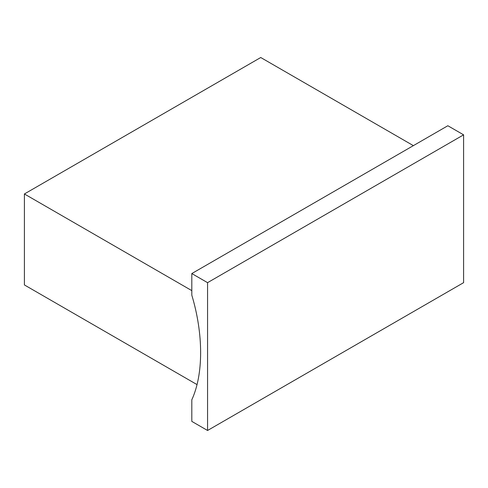 <?xml version="1.0" encoding="UTF-8"?>
<svg xmlns="http://www.w3.org/2000/svg" width="488" height="488" viewBox="0 0 488 488"><rect width="100%" height="100%" fill="white"/><g stroke="black" fill="none" stroke-linecap="round" stroke-linejoin="round"><path stroke-width="0.73" d="M191.808 421.388L191.808 399.782L191.808 421.388L207.565 430.483L191.808 421.388M463.6 282.662L207.565 430.483L207.565 282.662L191.808 273.561L191.808 295.167C203.563 334.189 203.563 374.333 191.808 399.782C203.563 374.333 203.563 334.189 191.808 295.167L191.808 273.561L207.565 282.662L463.6 134.84L447.844 125.739L191.808 273.561L447.844 125.739L463.6 134.84L463.6 282.662L463.6 134.84L207.565 282.662L207.565 430.483L463.6 282.662M24.4 284.937L196.981 384.575L24.4 284.937L24.4 193.968L24.4 284.937M191.808 290.622L24.4 193.968L191.808 290.622M260.738 57.517L413.379 145.644L260.738 57.517L24.4 193.968L260.738 57.517"/></g></svg>
